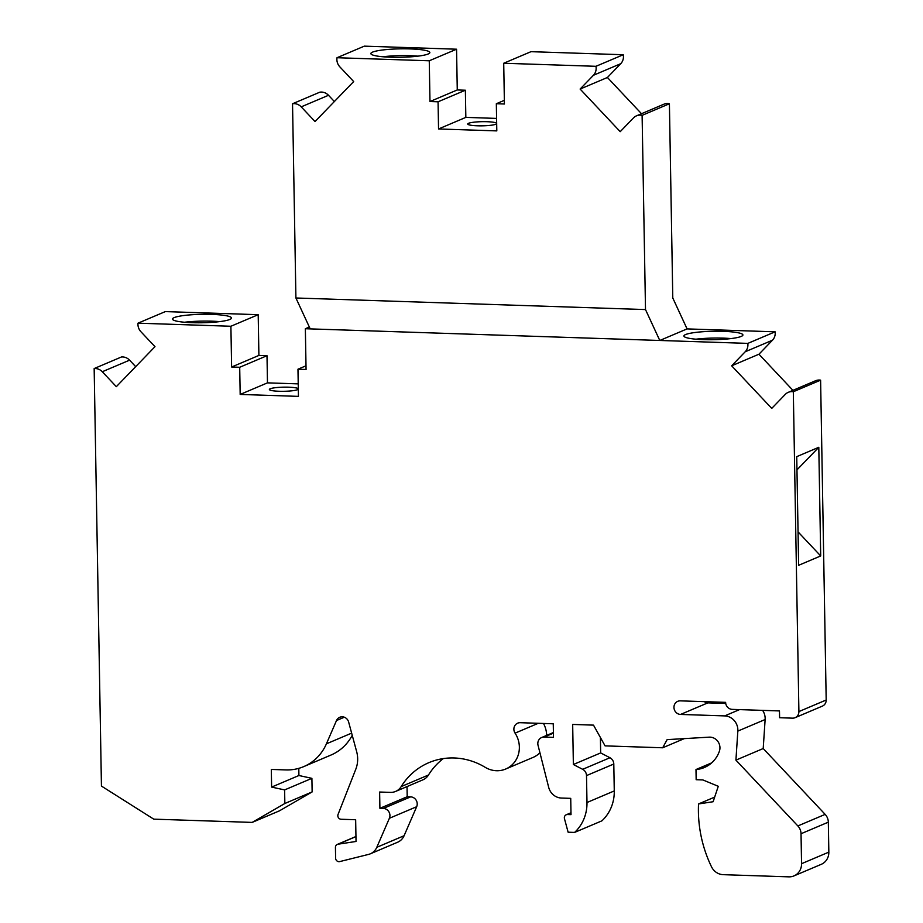 <?xml version="1.0" encoding="UTF-8"?>
<svg xmlns="http://www.w3.org/2000/svg" width="923" height="923" viewBox="0 0 923 923"><rect width="100%" height="100%" fill="white"/><g stroke="black" fill="none" stroke-linecap="round" stroke-linejoin="round"><path stroke-width="1.38" d="M792.938 390.348L758.948 354.213L772.493 340.195A10.326 9.634 -113 0 0 775.124 331.819L687.081 328.9L659.783 340.472L305.351 328.726L306.067 369.477L297.967 369.2L298.441 396.371L240.176 394.433L267.474 382.86L267.001 355.701L258.901 355.424L258.198 314.685L230.9 326.257L231.615 367.008L258.901 355.424M297.967 369.2L305.998 365.796M758.948 354.213L731.651 365.796L745.196 351.778L772.493 340.195M793.319 391.733L820.605 380.161L826.189 700.003A6.865 6.403 67 0 1 822.393 706.107L795.107 717.679A6.865 6.403 67 0 0 798.903 711.575L793.319 391.733A10.326 9.634 67 0 0 788.265 392.333A10.326 9.634 67 0 0 785.288 394.375L771.743 408.393L731.651 365.796M795.107 717.679A6.865 6.403 67 0 1 792.545 718.152L779.6 717.725L779.474 710.929L732.216 709.372A6.865 6.403 -113 0 1 725.628 702.357L680.309 700.857A6.865 6.403 67 0 0 674.113 708.818A6.865 6.403 67 0 0 680.551 714.437L724.682 715.902A13.73 12.807 67 0 1 737.835 731.097L735.919 760.125L763.206 748.541L765.132 719.525A13.73 12.807 67 0 0 762.617 710.375M735.919 760.125L797.864 825.947L825.15 814.374A10.984 10.245 67 0 1 828.323 822.162L828.842 852.125A13.73 12.807 67 0 1 821.262 864.332L793.965 875.904A13.73 12.807 67 0 1 788.842 876.85L723.205 874.669A13.73 12.807 67 0 1 711.471 866.732A123.532 115.248 67 0 1 698.538 803.945L714.667 797.114M797.864 825.947A10.984 10.245 67 0 1 801.026 833.734L801.556 863.697A13.73 12.807 67 0 1 793.965 875.904M230.9 326.257L138 323.177A10.326 9.634 67 0 0 140.931 331.749L154.983 346.679L116.333 386.668L102.28 371.738L129.578 360.166A10.326 9.634 -113 0 0 121.444 356.982L94.158 368.554A10.326 9.634 67 0 1 102.28 371.738M240.176 394.433L239.703 367.273L267.001 355.701M796.964 469.876L818.805 447.286L820.697 555.946L798.049 531.879M337.01 57.722L429.264 60.78L456.562 49.207L364.308 46.15L337.01 57.722A10.291 9.599 -113 0 0 339.86 66.871L353.671 81.559L315.031 121.548L301.21 106.86A10.291 9.599 -113 0 0 292.533 103.757L295.914 297.991L645.5 309.574L659.783 340.472L747.826 343.391A10.326 9.634 67 0 1 745.196 351.778M239.703 367.273L231.615 367.008M698.538 803.945L713.121 801.729L718.279 786.292L702.876 779.935L696.161 779.716L695.988 769.528A30.194 28.175 67 0 0 704.364 767.509A30.194 28.175 67 0 0 719.375 751.264A10.291 9.599 67 0 0 709.21 737.154L667.121 739.623L662.691 747.78L605.073 745.876L593.501 725.132L572.675 724.44L573.368 764.509L582.667 769.321A6.865 6.403 67 0 1 586.509 775.597L586.982 802.514A41.177 38.42 67 0 1 574.591 832.419L568.118 832.2L564.472 818.713A3.427 3.196 67 0 1 567.518 814.536L571.014 814.651L570.726 798.36L561.426 798.049A13.73 12.807 67 0 1 548.677 787.331L538.04 745.299A6.865 6.403 67 0 1 544.178 737.073L553.488 737.373L553.258 723.794L520.237 722.697A6.865 6.403 67 0 0 515.069 733.139A24.702 23.052 67 0 1 505.712 769.021A24.702 23.052 67 0 1 485.198 767.325A67.806 63.26 67 0 0 428.883 762.652A67.806 63.26 67 0 0 401.182 786.592A13.73 12.807 67 0 1 395.575 791.438A13.73 12.807 67 0 1 390.452 792.384L379.63 792.026L379.907 808.317L383.345 808.433A6.865 6.403 67 0 1 389.379 818.286L376.803 847.314A13.73 12.807 67 0 1 370.319 853.821A13.73 12.807 67 0 1 368.542 854.41L339.756 861.586A3.427 3.196 67 0 1 335.614 858.171L335.43 847.452A3.427 3.196 67 0 1 338.049 844.199L356.036 841.464L355.655 819.728L341.118 819.255A3.427 3.196 67 0 1 338.06 814.432L355.782 769.263A27.448 25.613 67 0 0 356.659 751.657L348.64 722.04A6.865 6.403 67 0 0 336.503 720.528L326.407 743.834A48.042 44.823 67 0 1 303.736 766.609A48.042 44.823 67 0 1 285.807 769.92L271.316 769.436L271.616 787.088L284.607 789.915L284.849 803.495L252.164 822.405L153.76 819.151L101.438 786.073L94.158 368.554M680.551 714.437L707.837 702.865A6.865 6.403 67 0 1 704.295 701.653M818.805 447.286L796.734 456.643L798.637 565.303L820.697 555.946M645.5 309.574L642.108 115.352A10.291 9.599 -113 0 0 636.501 115.837A10.291 9.599 -113 0 0 633.524 117.879L620.21 131.666L580.117 89.058L593.443 75.271A10.291 9.599 -113 0 0 595.958 66.306L503.716 63.249L531.002 51.676L623.256 54.734L595.958 66.306M429.264 60.78L429.98 101.53L438.067 101.795L438.54 128.966L496.805 130.893L496.332 103.734L504.42 103.999L503.716 63.249M298.314 389.148A14.503 2.077 179 0 1 283.292 391.306A14.503 2.077 179 0 1 269.366 389.483A14.503 2.077 179 0 1 270.185 388.779A14.503 2.077 179 0 1 285.68 387.141A14.503 2.077 179 0 1 298.314 388.802M298.221 383.876L267.474 382.86M825.15 814.374L763.206 748.541M174.147 317.616A29.513 4.223 179 0 1 206.914 314.293A29.513 4.223 179 0 1 231.488 318.02A29.513 4.223 179 0 1 202.068 322.762A29.513 4.223 179 0 1 172.486 319.058A29.513 4.223 179 0 1 174.147 317.616M138 323.177L165.298 311.605L258.198 314.685M135.681 366.65L129.578 360.166M252.164 822.405L279.461 810.832L312.136 791.922L311.905 778.343L298.914 775.516L298.787 768.351M284.849 803.495L312.136 791.922M284.607 789.915L311.905 778.343M271.616 787.088L298.914 775.516M303.736 766.609L331.034 755.026A48.042 44.823 -113 0 0 352.228 735.308M376.803 847.314L404.089 835.73A13.73 12.807 67 0 1 397.617 842.238L370.319 853.821M404.089 835.73L416.665 806.714A6.865 6.403 67 0 0 410.631 796.861L407.205 796.745L407.02 786.581M379.907 808.317L407.205 796.745M395.575 791.438L422.872 779.854A13.73 12.807 -113 0 0 428.48 775.008A67.806 63.26 67 0 1 443.271 758.602M505.712 769.021L532.998 757.448A24.702 23.052 -113 0 0 539.932 752.753M546.658 735.4A24.702 23.052 -113 0 0 543.497 723.47M574.591 832.419L601.888 820.847A41.177 38.42 -113 0 0 614.268 790.93L613.795 764.025A6.865 6.403 67 0 0 609.953 757.737L600.665 752.926L600.4 737.489M573.368 764.509L600.665 752.926M662.691 747.78L684.324 738.608M695.988 769.528L711.656 762.883M707.837 702.865L725.732 703.453M820.605 380.161A10.326 9.634 -113 0 0 815.563 380.749L788.265 392.333M747.826 343.391L775.124 331.819M305.351 328.726L309.343 327.03M685.57 334.564A29.513 4.223 -1 0 0 683.908 336.007A29.513 4.223 -1 0 0 713.491 339.71A29.513 4.223 -1 0 0 742.911 334.98A29.513 4.223 -1 0 0 718.336 331.242A29.513 4.223 -1 0 0 685.57 334.564M310.209 328.888L295.914 297.991M687.081 328.9L672.786 298.002L669.406 103.768L642.108 115.352M669.406 103.768A10.291 9.599 -113 0 0 663.787 104.253L636.501 115.837M641.497 113.714L607.415 77.486L580.117 89.058M607.415 77.486L620.729 63.699A10.291 9.599 -113 0 0 623.256 54.734M429.98 101.53L457.266 89.958L465.365 90.223L465.838 117.383L496.586 118.409M456.562 49.207L457.266 89.958M372.511 52.138A29.513 4.223 179 0 1 405.278 48.815A29.513 4.223 179 0 1 429.853 52.553A29.513 4.223 179 0 1 400.42 57.284A29.513 4.223 179 0 1 370.85 53.58A29.513 4.223 179 0 1 372.511 52.138M334.368 101.53L328.507 95.288A10.291 9.599 -113 0 0 319.82 92.185L292.533 103.757M496.332 103.734L504.362 100.33M438.067 101.795L465.365 90.223M496.678 123.682A14.503 2.077 179 0 1 481.656 125.84A14.503 2.077 179 0 1 467.73 124.005A14.503 2.077 179 0 1 468.549 123.301A14.503 2.077 179 0 1 484.044 121.663A14.503 2.077 179 0 1 496.678 123.324M438.54 128.966L465.838 117.383M382.907 56.765A29.513 4.223 179 0 1 417.923 56.153M730.981 338.579A29.513 4.223 -1 0 0 695.965 339.191M184.542 322.242A29.513 4.223 179 0 1 219.559 321.631M737.835 731.097L765.132 719.525M801.026 833.734L828.323 822.162M326.407 743.834L351.64 733.127M336.503 720.528L344.325 717.206M338.049 844.199L355.943 836.607M389.379 818.286L416.665 806.714M383.345 808.433L410.631 796.861M401.182 786.592L428.48 775.008M515.069 733.139L538.282 723.297M544.178 737.073L553.419 733.15M567.518 814.536L570.991 813.071M586.982 802.514L614.268 790.93M586.509 775.597L613.795 764.025M582.667 769.321L609.953 757.737M828.842 852.125L801.556 863.697M724.682 715.902L739.519 709.614M798.903 711.575L826.189 700.003M620.729 63.699L593.443 75.271M328.507 95.288L301.21 106.86M337.333 844.407L355.943 836.515M541.616 737.546L553.408 732.539M566.237 814.778L570.979 812.759"/></g></svg>
